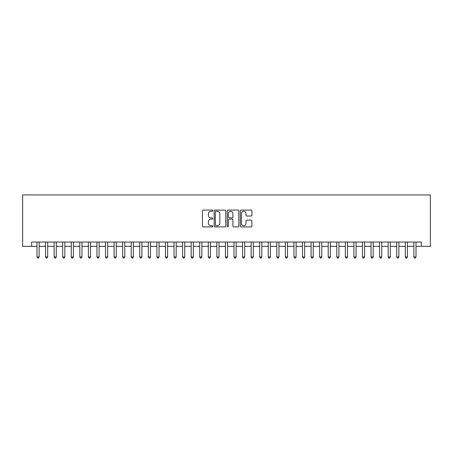 <?xml version="1.0" encoding="UTF-8"?>
<svg xmlns="http://www.w3.org/2000/svg" width="453" height="453" viewBox="0 0 453 453"><rect width="100%" height="100%" fill="white"/><g stroke="black" fill="none" stroke-linecap="round" stroke-linejoin="round"><path stroke-width="0.68" d="M212.797 210.673A0.589 0.589 0 0 0 212.208 210.084L203.272 210.084A0.838 0.838 0 0 0 202.434 210.922L202.434 226.058A0.838 0.838 0 0 0 203.272 226.896L212.208 226.896A0.589 0.589 0 0 0 212.797 226.313A0.589 0.589 0 0 0 212.208 225.724L211.053 225.724A2.69 2.69 0 0 1 208.363 223.029L208.363 221.772A2.69 2.69 0 0 1 211.053 219.082L212.208 219.082A0.589 0.589 0 0 0 212.797 218.493A0.589 0.589 0 0 0 212.208 217.904L211.053 217.904A2.69 2.69 0 0 1 208.363 215.215L208.363 213.952A2.69 2.69 0 0 1 211.053 211.262L212.208 211.262A0.589 0.589 0 0 0 212.797 210.673M251.07 216.013A0.838 0.838 0 0 0 251.913 215.169L251.913 210.922A0.838 0.838 0 0 0 251.07 210.084L241.149 210.084A0.838 0.838 0 0 0 240.311 210.922L240.311 226.058A0.838 0.838 0 0 0 241.149 226.896L251.07 226.896A0.838 0.838 0 0 0 251.913 226.058L251.913 220.928A0.838 0.838 0 0 0 251.07 220.09L246.823 220.09A0.838 0.838 0 0 0 245.985 220.928L245.985 223.471A2.248 2.248 0 0 1 243.737 225.724A2.248 2.248 0 0 1 241.489 223.471L241.489 213.51A2.248 2.248 0 0 1 243.737 211.262A2.248 2.248 0 0 1 245.985 213.51L245.985 215.169A0.838 0.838 0 0 0 246.823 216.013L251.07 216.013M31.642 246.33L31.642 242.044L421.358 242.044L421.358 246.33L430.35 246.33L430.35 194.937L22.65 194.937L22.65 246.33L36.999 246.33M225.764 210.922A0.838 0.838 0 0 0 224.926 210.084L215.005 210.084A0.838 0.838 0 0 0 214.161 210.922L214.161 226.058A0.838 0.838 0 0 0 215.005 226.896L224.926 226.896A0.838 0.838 0 0 0 225.764 226.058L225.764 210.922M228.074 210.084L237.995 210.084A0.838 0.838 0 0 1 238.839 210.922L238.839 226.058A0.838 0.838 0 0 1 237.995 226.896L233.754 226.896A0.838 0.838 0 0 1 232.91 226.058L232.91 219.92A0.838 0.838 0 0 0 232.072 219.082L229.252 219.082A0.838 0.838 0 0 0 228.414 219.92L228.414 226.313A0.589 0.589 0 0 1 227.825 226.896A0.589 0.589 0 0 1 227.236 226.313L227.236 210.922A0.838 0.838 0 0 1 228.074 210.084M39.139 246.33L45.56 246.33M47.701 246.33L54.128 246.33M56.268 246.33L62.69 246.33M64.836 246.33L71.257 246.33M73.397 246.33L79.824 246.33M81.965 246.33L88.386 246.33M90.526 246.33L96.953 246.33M99.094 246.33L105.515 246.33M107.661 246.33L114.082 246.33M116.223 246.33L122.65 246.33M124.79 246.33L131.211 246.33M133.352 246.33L139.779 246.33M141.919 246.33L148.341 246.33M150.487 246.33L156.908 246.33M159.048 246.33L165.475 246.33M167.616 246.33L174.037 246.33M176.177 246.33L182.604 246.33M184.745 246.33L191.172 246.33M193.312 246.33L199.733 246.33M201.874 246.33L208.301 246.33M210.441 246.33L216.862 246.33M219.003 246.33L225.43 246.33M227.57 246.33L233.997 246.33M236.138 246.33L242.559 246.33M244.699 246.33L251.126 246.33M253.267 246.33L259.688 246.33M261.828 246.33L268.255 246.33M270.396 246.33L276.823 246.33M278.963 246.33L285.384 246.33M287.525 246.33L293.952 246.33M296.092 246.33L302.513 246.33M304.659 246.33L311.081 246.33M313.221 246.33L319.648 246.33M321.789 246.33L328.21 246.33M330.35 246.33L336.777 246.33M338.918 246.33L345.339 246.33M347.485 246.33L353.906 246.33M356.047 246.33L362.474 246.33M364.614 246.33L371.035 246.33M373.176 246.33L379.603 246.33M381.743 246.33L388.164 246.33M390.31 246.33L396.732 246.33M398.872 246.33L405.299 246.33M407.44 246.33L413.861 246.33M416.001 246.33L421.358 246.33M215.928 211.262A0.589 0.589 0 0 0 215.339 211.851L215.339 225.135A0.589 0.589 0 0 0 215.928 225.724L217.146 225.724A2.69 2.69 0 0 0 219.835 223.029L219.835 213.952A2.69 2.69 0 0 0 217.146 211.262L215.928 211.262M232.91 213.55A2.248 2.248 0 0 0 230.662 211.302A2.248 2.248 0 0 0 228.414 213.55L228.414 217.061A0.838 0.838 0 0 0 229.252 217.904L232.072 217.904A0.838 0.838 0 0 0 232.91 217.061L232.91 213.55M39.139 242.044L39.139 256.947L36.999 256.947L36.999 242.044M39.139 256.947L38.494 258.063L37.639 258.063L36.999 256.947M47.701 242.044L47.701 256.947L45.56 256.947L45.56 242.044M47.701 256.947L47.061 258.063L46.206 258.063L45.56 256.947M56.268 242.044L56.268 256.947L54.128 256.947L54.128 242.044M56.268 256.947L55.628 258.063L54.768 258.063L54.128 256.947M64.836 242.044L64.836 256.947L62.69 256.947L62.69 242.044M64.836 256.947L64.19 258.063L63.335 258.063L62.69 256.947M73.397 242.044L73.397 256.947L71.257 256.947L71.257 242.044M73.397 256.947L72.757 258.063L71.897 258.063L71.257 256.947M81.965 242.044L81.965 256.947L79.824 256.947L79.824 242.044M81.965 256.947L81.319 258.063L80.464 258.063L79.824 256.947M90.526 242.044L90.526 256.947L88.386 256.947L88.386 242.044M90.526 256.947L89.887 258.063L89.031 258.063L88.386 256.947M99.094 242.044L99.094 256.947L96.953 256.947L96.953 242.044M99.094 256.947L98.454 258.063L97.593 258.063L96.953 256.947M107.661 242.044L107.661 256.947L105.515 256.947L105.515 242.044M107.661 256.947L107.016 258.063L106.161 258.063L105.515 256.947M116.223 242.044L116.223 256.947L114.082 256.947L114.082 242.044M116.223 256.947L115.583 258.063L114.728 258.063L114.082 256.947M124.79 242.044L124.79 256.947L122.65 256.947L122.65 242.044M124.79 256.947L124.145 258.063L123.29 258.063L122.65 256.947M133.352 242.044L133.352 256.947L131.211 256.947L131.211 242.044M133.352 256.947L132.712 258.063L131.857 258.063L131.211 256.947M141.919 242.044L141.919 256.947L139.779 256.947L139.779 242.044M141.919 256.947L141.279 258.063L140.419 258.063L139.779 256.947M150.487 242.044L150.487 256.947L148.341 256.947L148.341 242.044M150.487 256.947L149.841 258.063L148.986 258.063L148.341 256.947M159.048 242.044L159.048 256.947L156.908 256.947L156.908 242.044M159.048 256.947L158.408 258.063L157.553 258.063L156.908 256.947M167.616 242.044L167.616 256.947L165.475 256.947L165.475 242.044M167.616 256.947L166.97 258.063L166.115 258.063L165.475 256.947M176.177 242.044L176.177 256.947L174.037 256.947L174.037 242.044M176.177 256.947L175.538 258.063L174.682 258.063L174.037 256.947M184.745 242.044L184.745 256.947L182.604 256.947L182.604 242.044M184.745 256.947L184.105 258.063L183.244 258.063L182.604 256.947M193.312 242.044L193.312 256.947L191.172 256.947L191.172 242.044M193.312 256.947L192.667 258.063L191.812 258.063L191.172 256.947M201.874 242.044L201.874 256.947L199.733 256.947L199.733 242.044M201.874 256.947L201.234 258.063L200.379 258.063L199.733 256.947M210.441 242.044L210.441 256.947L208.301 256.947L208.301 242.044M210.441 256.947L209.796 258.063L208.941 258.063L208.301 256.947M219.003 242.044L219.003 256.947L216.862 256.947L216.862 242.044M219.003 256.947L218.363 258.063L217.508 258.063L216.862 256.947M227.57 242.044L227.57 256.947L225.43 256.947L225.43 242.044M227.57 256.947L226.93 258.063L226.07 258.063L225.43 256.947M236.138 242.044L236.138 256.947L233.997 256.947L233.997 242.044M236.138 256.947L235.492 258.063L234.637 258.063L233.997 256.947M244.699 242.044L244.699 256.947L242.559 256.947L242.559 242.044M244.699 256.947L244.059 258.063L243.204 258.063L242.559 256.947M253.267 242.044L253.267 256.947L251.126 256.947L251.126 242.044M253.267 256.947L252.621 258.063L251.766 258.063L251.126 256.947M261.828 242.044L261.828 256.947L259.688 256.947L259.688 242.044M261.828 256.947L261.188 258.063L260.333 258.063L259.688 256.947M270.396 242.044L270.396 256.947L268.255 256.947L268.255 242.044M270.396 256.947L269.756 258.063L268.895 258.063L268.255 256.947M278.963 242.044L278.963 256.947L276.823 256.947L276.823 242.044M278.963 256.947L278.318 258.063L277.463 258.063L276.823 256.947M287.525 242.044L287.525 256.947L285.384 256.947L285.384 242.044M287.525 256.947L286.885 258.063L286.03 258.063L285.384 256.947M296.092 242.044L296.092 256.947L293.952 256.947L293.952 242.044M296.092 256.947L295.447 258.063L294.592 258.063L293.952 256.947M304.659 242.044L304.659 256.947L302.513 256.947L302.513 242.044M304.659 256.947L304.014 258.063L303.159 258.063L302.513 256.947M313.221 242.044L313.221 256.947L311.081 256.947L311.081 242.044M313.221 256.947L312.581 258.063L311.721 258.063L311.081 256.947M321.789 242.044L321.789 256.947L319.648 256.947L319.648 242.044M321.789 256.947L321.143 258.063L320.288 258.063L319.648 256.947M330.35 242.044L330.35 256.947L328.21 256.947L328.21 242.044M330.35 256.947L329.71 258.063L328.855 258.063L328.21 256.947M338.918 242.044L338.918 256.947L336.777 256.947L336.777 242.044M338.918 256.947L338.272 258.063L337.417 258.063L336.777 256.947M347.485 242.044L347.485 256.947L345.339 256.947L345.339 242.044M347.485 256.947L346.839 258.063L345.984 258.063L345.339 256.947M356.047 242.044L356.047 256.947L353.906 256.947L353.906 242.044M356.047 256.947L355.407 258.063L354.546 258.063L353.906 256.947M364.614 242.044L364.614 256.947L362.474 256.947L362.474 242.044M364.614 256.947L363.969 258.063L363.113 258.063L362.474 256.947M373.176 242.044L373.176 256.947L371.035 256.947L371.035 242.044M373.176 256.947L372.536 258.063L371.681 258.063L371.035 256.947M381.743 242.044L381.743 256.947L379.603 256.947L379.603 242.044M381.743 256.947L381.103 258.063L380.243 258.063L379.603 256.947M390.31 242.044L390.31 256.947L388.164 256.947L388.164 242.044M390.31 256.947L389.665 258.063L388.81 258.063L388.164 256.947M398.872 242.044L398.872 256.947L396.732 256.947L396.732 242.044M398.872 256.947L398.232 258.063L397.372 258.063L396.732 256.947M407.44 242.044L407.44 256.947L405.299 256.947L405.299 242.044M407.44 256.947L406.794 258.063L405.939 258.063L405.299 256.947M416.001 242.044L416.001 256.947L413.861 256.947L413.861 242.044M416.001 256.947L415.361 258.063L414.506 258.063L413.861 256.947"/></g></svg>
